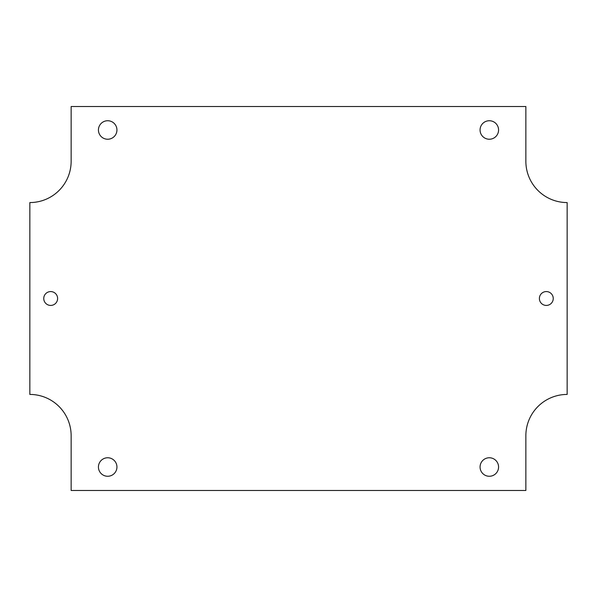 <?xml version="1.0" encoding="UTF-8"?>
<svg xmlns="http://www.w3.org/2000/svg" width="597" height="597" viewBox="0 0 597 597"><rect width="100%" height="100%" fill="white"/><g stroke="black" fill="none" stroke-linecap="round" stroke-linejoin="round"><path stroke-width="0.9" d="M57.611 298.5A6.925 6.925 0 0 1 47.223 304.5A6.925 6.925 0 0 1 47.223 292.5A6.925 6.925 0 0 1 57.611 298.5M553.24 298.5A6.925 6.925 0 0 1 542.852 304.5A6.925 6.925 0 0 1 542.852 292.5A6.925 6.925 0 0 1 553.24 298.5M116.937 129.982A9.254 9.254 0 0 1 103.057 137.997A9.254 9.254 0 0 1 103.057 121.975A9.254 9.254 0 0 1 116.937 129.982M498.57 129.982A9.254 9.254 0 0 1 484.689 137.997A9.254 9.254 0 0 1 484.689 121.975A9.254 9.254 0 0 1 498.57 129.982M116.937 467.018A9.254 9.254 0 0 1 103.057 475.025A9.254 9.254 0 0 1 103.057 459.003A9.254 9.254 0 0 1 116.937 467.018M498.57 467.018A9.254 9.254 0 0 1 484.689 475.025A9.254 9.254 0 0 1 484.689 459.003A9.254 9.254 0 0 1 498.57 467.018M71.14 161.28A41.29 41.29 0 0 1 29.85 202.57L29.85 394.43A41.29 41.29 0 0 1 71.14 435.72L71.14 490.48L525.86 490.48L525.86 435.72A41.29 41.29 0 0 1 567.15 394.43L567.15 202.57A41.29 41.29 0 0 1 525.86 161.28L525.86 106.52L71.14 106.52L71.14 161.28"/></g></svg>
